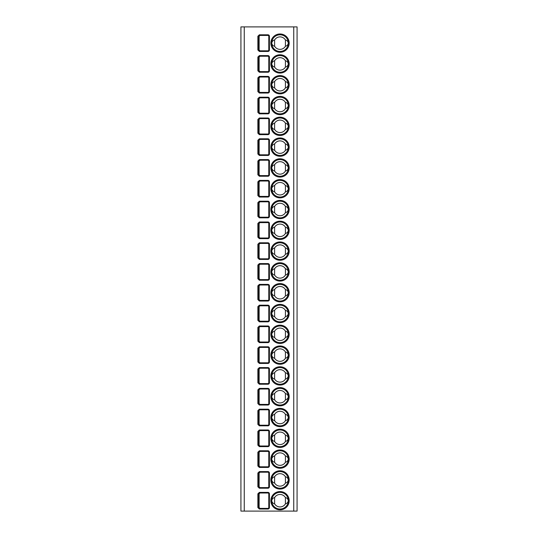 <?xml version="1.0" encoding="UTF-8"?>
<svg xmlns="http://www.w3.org/2000/svg" width="538" height="538" viewBox="0 0 538 538"><rect width="100%" height="100%" fill="white"/><g stroke="black" fill="none" stroke-linecap="round" stroke-linejoin="round"><path stroke-width="0.81" d="M240.923 26.9L297.077 26.9L297.077 511.1L240.923 511.1L240.923 26.9M259.35 509.022L257.87 507.563L257.87 493.837L259.35 492.378L259.35 493.003L267.958 493.003A0.834 0.834 0 0 1 268.792 493.837L268.792 507.563A0.834 0.834 0 0 1 267.958 508.397L259.35 508.397L258.482 507.563L258.482 493.837L259.35 493.003L259.968 493.003L259.128 493.837L259.128 507.563L259.968 508.397L259.35 508.397L259.35 509.022L267.958 509.022L267.958 508.397M257.87 473.036L259.35 471.584L259.35 472.203L267.958 472.203A0.834 0.834 0 0 1 268.792 473.036L268.792 486.762A0.834 0.834 0 0 1 267.958 487.596L259.35 487.596L258.482 486.762L258.482 473.036L259.968 472.203L259.128 473.036L259.128 486.762L259.968 487.596L259.35 487.596L259.35 488.222L257.87 486.762L257.87 473.036L259.128 473.036M259.35 467.421L257.87 465.969L257.87 452.236L259.35 450.783L259.35 451.409L267.958 451.409A0.834 0.834 0 0 1 268.792 452.236L268.792 465.969A0.834 0.834 0 0 1 267.958 466.796L259.35 466.796L258.482 465.969L258.482 452.236L259.35 451.409L259.968 451.409L259.128 452.236L259.128 465.969L259.968 466.796L259.35 466.796L259.35 467.421L267.958 467.421L267.958 466.796M259.35 446.621L257.87 445.168L257.87 431.442L259.35 429.983L259.35 430.608L267.958 430.608A0.834 0.834 0 0 1 268.792 431.442L268.792 445.168A0.834 0.834 0 0 1 267.958 446.002L259.35 446.002L258.482 445.168L258.482 431.442L259.35 430.608L259.968 430.608L259.128 431.442L259.128 445.168L259.968 446.002L259.35 446.002L259.35 446.621L267.958 446.621L267.958 446.002M259.35 409.183L257.87 410.642L257.87 424.368L259.35 425.827L267.958 425.827A1.453 1.453 0 0 0 269.417 424.368L269.417 410.642A1.453 1.453 0 0 0 267.958 409.183L259.35 409.183L259.35 409.808L257.87 410.642M257.87 389.842L259.35 388.389L259.35 389.008L267.958 389.008A0.834 0.834 0 0 1 268.792 389.842L268.792 403.567A0.834 0.834 0 0 1 267.958 404.401L259.35 404.401L258.482 403.567L258.482 389.842L259.968 389.008L259.128 389.842L259.128 403.567L259.968 404.401L267.958 404.401L267.958 405.027L259.35 405.027L257.87 403.567L257.87 389.842L259.128 389.842M259.35 384.226L257.87 382.774L257.87 369.041L259.35 367.589L259.35 368.214L267.958 368.214A0.834 0.834 0 0 1 268.792 369.041L268.792 382.774A0.834 0.834 0 0 1 267.958 383.601L259.35 383.601L258.482 382.774L258.482 369.041L259.35 368.214L259.968 368.214L259.128 369.041L259.128 382.774L259.968 383.601L267.958 383.601L267.958 384.226L259.35 384.226L259.35 383.601L259.968 383.601M259.35 363.426L257.87 361.973L257.87 348.247L259.35 346.788L259.35 347.413L267.958 347.413A0.834 0.834 0 0 1 268.792 348.247L268.792 361.973A0.834 0.834 0 0 1 267.958 362.8L259.35 362.8L258.482 361.973L258.482 348.247L259.35 347.413L259.968 347.413L259.128 348.247L259.128 361.973L259.968 362.8L259.35 362.8L259.35 363.426L267.958 363.426L267.958 362.8M259.35 342.625L257.87 341.173L257.87 327.447L259.35 325.988L259.35 326.613L267.958 326.613A0.834 0.834 0 0 1 268.792 327.447L268.792 341.173A0.834 0.834 0 0 1 267.958 342.007L259.35 342.007L258.482 341.173L258.482 327.447L259.35 326.613L259.968 326.613L259.128 327.447L259.128 341.173L259.968 342.007L259.35 342.007L259.35 342.625L267.958 342.625L267.958 342.007M259.35 321.832L257.87 320.372L257.87 306.647L259.35 305.187L259.35 305.813L267.958 305.813A0.834 0.834 0 0 1 268.792 306.647L268.792 320.372A0.834 0.834 0 0 1 267.958 321.206L259.35 321.206L258.482 320.372L258.482 306.647L259.35 305.813L259.968 305.813L259.128 306.647L259.128 320.372L259.968 321.206L259.35 321.206L259.35 321.832L267.958 321.832L267.958 321.206M259.35 301.031L257.87 299.572L257.87 285.846L259.35 284.394L259.35 285.012L267.958 285.012A0.834 0.834 0 0 1 268.792 285.846L268.792 299.572A0.834 0.834 0 0 1 267.958 300.406L259.35 300.406L258.482 299.572L258.482 285.846L259.35 285.012L259.968 285.012L259.128 285.846L259.128 299.572L259.968 300.406L267.958 300.406L267.958 301.031L259.35 301.031L259.35 300.406L259.968 300.406M259.35 280.231L257.87 278.778L257.87 265.046L259.35 263.593L259.35 264.219L267.958 264.219A0.834 0.834 0 0 1 268.792 265.046L268.792 278.778A0.834 0.834 0 0 1 267.958 279.605L259.35 279.605L258.482 278.778L258.482 265.046L259.35 264.219L259.968 264.219L259.128 265.046L259.128 278.778L259.968 279.605L259.35 279.605L259.35 280.231L267.958 280.231L267.958 279.605M259.35 259.43L257.87 257.978L257.87 244.252L259.35 242.793L259.35 243.418L267.958 243.418A0.834 0.834 0 0 1 268.792 244.252L268.792 257.978A0.834 0.834 0 0 1 267.958 258.812L259.35 258.812L258.482 257.978L258.482 244.252L259.35 243.418L259.968 243.418L259.128 244.252L259.128 257.978L259.968 258.812L259.35 258.812L259.35 259.43L267.958 259.43L267.958 258.812M259.35 238.637L257.87 237.177L257.87 223.452L259.35 221.992L259.35 222.618L267.958 222.618A0.834 0.834 0 0 1 268.792 223.452L268.792 237.177A0.834 0.834 0 0 1 267.958 238.011L259.35 238.011L258.482 237.177L258.482 223.452L259.35 222.618L259.968 222.618L259.128 223.452L259.128 237.177L259.968 238.011L259.35 238.011L259.35 238.637L267.958 238.637L267.958 238.011M259.35 217.836L257.87 216.377L257.87 202.651L259.35 201.199L259.35 201.817L267.958 201.817A0.834 0.834 0 0 1 268.792 202.651L268.792 216.377A0.834 0.834 0 0 1 267.958 217.211L259.35 217.211L258.482 216.377L258.482 202.651L259.35 201.817L259.968 201.817L259.128 202.651L259.128 216.377L259.968 217.211L259.35 217.211L259.35 217.836L267.958 217.836L267.958 217.211M259.35 197.036L257.87 195.576L257.87 181.851L259.35 180.398L259.35 181.024L267.958 181.024A0.834 0.834 0 0 1 268.792 181.851L268.792 195.576A0.834 0.834 0 0 1 267.958 196.41L259.35 196.41L258.482 195.576L258.482 181.851L259.35 181.024L259.968 181.024L259.128 181.851L259.128 195.576L259.968 196.41L259.35 196.41L259.35 197.036L267.958 197.036L267.958 196.41M259.35 176.235L257.87 174.783L257.87 161.05L259.35 159.598L259.35 160.223L267.958 160.223A0.834 0.834 0 0 1 268.792 161.05L268.792 174.783A0.834 0.834 0 0 1 267.958 175.61L259.35 175.61L258.482 174.783L258.482 161.05L259.35 160.223L259.968 160.223L259.128 161.05L259.128 174.783L259.968 175.61L259.35 175.61L259.35 176.235L267.958 176.235L267.958 175.61M259.35 155.435L257.87 153.982L257.87 140.257L259.35 138.797L259.35 139.423L267.958 139.423A0.834 0.834 0 0 1 268.792 140.257L268.792 153.982A0.834 0.834 0 0 1 267.958 154.816L259.35 154.816L258.482 153.982L258.482 140.257L259.35 139.423L259.968 139.423L259.128 140.257L259.128 153.982L259.968 154.816L259.35 154.816L259.35 155.435L267.958 155.435L267.958 154.816M257.87 119.456L259.35 117.997L259.35 118.622L267.958 118.622A0.834 0.834 0 0 1 268.792 119.456L268.792 133.182A0.834 0.834 0 0 1 267.958 134.016L259.35 134.016L258.482 133.182L258.482 119.456L259.968 118.622L259.128 119.456L259.128 133.182L259.968 134.016L259.35 134.016L259.35 134.641L257.87 133.182L257.87 119.456L259.128 119.456M259.35 113.841L257.87 112.381L257.87 98.656L259.35 97.203L259.35 97.822L267.958 97.822A0.834 0.834 0 0 1 268.792 98.656L268.792 112.381A0.834 0.834 0 0 1 267.958 113.215L259.35 113.215L258.482 112.381L258.482 98.656L259.35 97.822L259.968 97.822L259.128 98.656L259.128 112.381L259.968 113.215L259.35 113.215L259.35 113.841L267.958 113.841L267.958 113.215M259.35 93.04L257.87 91.588L257.87 77.855L259.35 76.403L259.35 77.028L267.958 77.028A0.834 0.834 0 0 1 268.792 77.855L268.792 91.588A0.834 0.834 0 0 1 267.958 92.415L259.35 92.415L258.482 91.588L258.482 77.855L259.35 77.028L259.968 77.028L259.128 77.855L259.128 91.588L259.968 92.415L259.35 92.415L259.35 93.04L267.958 93.04L267.958 92.415M259.35 72.24L257.87 70.787L257.87 57.062L259.35 55.602L259.35 56.228L267.958 56.228A0.834 0.834 0 0 1 268.792 57.062L268.792 70.787A0.834 0.834 0 0 1 267.958 71.615L259.35 71.615L258.482 70.787L258.482 57.062L259.35 56.228L259.968 56.228L259.128 57.062L259.128 70.787L259.968 71.615L259.35 71.615L259.35 72.24L267.958 72.24L267.958 71.615M257.87 36.261L259.35 34.802L259.35 35.427L267.958 35.427A0.834 0.834 0 0 1 268.792 36.261L268.792 49.987A0.834 0.834 0 0 1 267.958 50.821L259.35 50.821L258.482 49.987L258.482 36.261L259.968 35.427L259.128 36.261L259.128 49.987L259.968 50.821L259.35 50.821L259.35 51.44L257.87 49.987L257.87 36.261L259.128 36.261M280.022 509.022A8.319 8.319 0 0 1 271.703 500.703A8.319 8.319 0 0 1 280.022 492.378A8.319 8.319 0 0 1 288.341 500.703A8.319 8.319 0 0 1 280.022 509.022M285.429 497.589A6.241 6.241 0 0 0 274.615 497.589C273.109 497.838 272.141 498.874 271.703 500.703C272.141 502.526 273.109 503.561 274.615 503.81A6.241 6.241 0 0 0 285.429 503.81C286.936 503.561 287.911 502.526 288.341 500.703C287.911 498.874 286.936 497.838 285.429 497.589L285.429 503.81M274.615 497.589L274.615 503.81M280.022 488.222A8.319 8.319 0 0 1 271.703 479.903A8.319 8.319 0 0 1 280.022 471.584A8.319 8.319 0 0 1 288.341 479.903A8.319 8.319 0 0 1 280.022 488.222M285.429 476.789A6.241 6.241 0 0 0 274.615 476.789C273.109 477.038 272.141 478.08 271.703 479.903C272.141 481.725 273.109 482.761 274.615 483.016A6.241 6.241 0 0 0 285.429 483.016C286.936 482.761 287.911 481.725 288.341 479.903C287.911 478.08 286.936 477.038 285.429 476.789L285.429 483.016M274.615 476.789L274.615 483.016M280.022 467.421A8.319 8.319 0 0 1 271.703 459.102A8.319 8.319 0 0 1 280.022 450.783A8.319 8.319 0 0 1 288.341 459.102A8.319 8.319 0 0 1 280.022 467.421M285.429 455.989A6.241 6.241 0 0 0 274.615 455.989C273.109 456.244 272.141 457.28 271.703 459.102C272.141 460.925 273.109 461.96 274.615 462.216A6.241 6.241 0 0 0 285.429 462.216C286.936 461.96 287.911 460.925 288.341 459.102C287.911 457.28 286.936 456.244 285.429 455.989L285.429 462.216M274.615 455.989L274.615 462.216M280.022 446.621A8.319 8.319 0 0 1 271.703 438.302A8.319 8.319 0 0 1 280.022 429.983A8.319 8.319 0 0 1 288.341 438.302A8.319 8.319 0 0 1 280.022 446.621M285.429 435.188A6.241 6.241 0 0 0 274.615 435.188C273.109 435.444 272.141 436.479 271.703 438.302C272.141 440.124 273.109 441.167 274.615 441.416A6.241 6.241 0 0 0 285.429 441.416C286.936 441.167 287.911 440.124 288.341 438.302C287.911 436.479 286.936 435.444 285.429 435.188L285.429 441.416M274.615 435.188L274.615 441.416M280.022 425.827A8.319 8.319 0 0 1 271.703 417.501A8.319 8.319 0 0 1 280.022 409.183A8.319 8.319 0 0 1 288.341 417.501A8.319 8.319 0 0 1 280.022 425.827M285.429 414.395A6.241 6.241 0 0 0 274.615 414.395C273.109 414.643 272.141 415.679 271.703 417.501C272.141 419.331 273.109 420.366 274.615 420.615A6.241 6.241 0 0 0 285.429 420.615C286.936 420.366 287.911 419.331 288.341 417.501C287.911 415.679 286.936 414.643 285.429 414.395L285.429 420.615M274.615 414.395L274.615 420.615M280.022 405.027A8.319 8.319 0 0 1 271.703 396.708A8.319 8.319 0 0 1 280.022 388.389A8.319 8.319 0 0 1 288.341 396.708A8.319 8.319 0 0 1 280.022 405.027M285.429 393.594A6.241 6.241 0 0 0 274.615 393.594C273.109 393.843 272.141 394.885 271.703 396.708C272.141 398.53 273.109 399.566 274.615 399.821A6.241 6.241 0 0 0 285.429 399.821C286.936 399.566 287.911 398.53 288.341 396.708C287.911 394.885 286.936 393.843 285.429 393.594L285.429 399.821M274.615 393.594L274.615 399.821M280.022 384.226A8.319 8.319 0 0 1 271.703 375.907A8.319 8.319 0 0 1 280.022 367.589A8.319 8.319 0 0 1 288.341 375.907A8.319 8.319 0 0 1 280.022 384.226M285.429 372.794A6.241 6.241 0 0 0 274.615 372.794C273.109 373.042 272.141 374.085 271.703 375.907C272.141 377.73 273.109 378.765 274.615 379.021A6.241 6.241 0 0 0 285.429 379.021C286.936 378.765 287.911 377.73 288.341 375.907C287.911 374.085 286.936 373.042 285.429 372.794L285.429 379.021M274.615 372.794L274.615 379.021M280.022 363.426A8.319 8.319 0 0 1 271.703 355.107A8.319 8.319 0 0 1 280.022 346.788A8.319 8.319 0 0 1 288.341 355.107A8.319 8.319 0 0 1 280.022 363.426M285.429 351.993A6.241 6.241 0 0 0 274.615 351.993C273.109 352.249 272.141 353.284 271.703 355.107C272.141 356.929 273.109 357.972 274.615 358.221A6.241 6.241 0 0 0 285.429 358.221C286.936 357.972 287.911 356.929 288.341 355.107C287.911 353.284 286.936 352.249 285.429 351.993L285.429 358.221M274.615 351.993L274.615 358.221M280.022 342.625A8.319 8.319 0 0 1 271.703 334.306A8.319 8.319 0 0 1 280.022 325.988A8.319 8.319 0 0 1 288.341 334.306A8.319 8.319 0 0 1 280.022 342.625M285.429 331.193A6.241 6.241 0 0 0 274.615 331.193C273.109 331.448 272.141 332.484 271.703 334.306C272.141 336.129 273.109 337.171 274.615 337.42A6.241 6.241 0 0 0 285.429 337.42C286.936 337.171 287.911 336.129 288.341 334.306C287.911 332.484 286.936 331.448 285.429 331.193L285.429 337.42M274.615 331.193L274.615 337.42M280.022 321.832A8.319 8.319 0 0 1 271.703 313.513A8.319 8.319 0 0 1 280.022 305.187A8.319 8.319 0 0 1 288.341 313.513A8.319 8.319 0 0 1 280.022 321.832M285.429 310.399A6.241 6.241 0 0 0 274.615 310.399C273.109 310.648 272.141 311.684 271.703 313.513C272.141 315.335 273.109 316.371 274.615 316.62A6.241 6.241 0 0 0 285.429 316.62C286.936 316.371 287.911 315.335 288.341 313.513C287.911 311.684 286.936 310.648 285.429 310.399L285.429 316.62M274.615 310.399L274.615 316.62M280.022 301.031A8.319 8.319 0 0 1 271.703 292.712A8.319 8.319 0 0 1 280.022 284.394A8.319 8.319 0 0 1 288.341 292.712A8.319 8.319 0 0 1 280.022 301.031M285.429 289.599A6.241 6.241 0 0 0 274.615 289.599C273.109 289.847 272.141 290.89 271.703 292.712C272.141 294.535 273.109 295.57 274.615 295.826A6.241 6.241 0 0 0 285.429 295.826C286.936 295.57 287.911 294.535 288.341 292.712C287.911 290.89 286.936 289.847 285.429 289.599L285.429 295.826M274.615 289.599L274.615 295.826M280.022 280.231A8.319 8.319 0 0 1 271.703 271.912A8.319 8.319 0 0 1 280.022 263.593A8.319 8.319 0 0 1 288.341 271.912A8.319 8.319 0 0 1 280.022 280.231M285.429 268.798A6.241 6.241 0 0 0 274.615 268.798C273.109 269.054 272.141 270.089 271.703 271.912C272.141 273.734 273.109 274.77 274.615 275.026A6.241 6.241 0 0 0 285.429 275.026C286.936 274.77 287.911 273.734 288.341 271.912C287.911 270.089 286.936 269.054 285.429 268.798L285.429 275.026M274.615 268.798L274.615 275.026M280.022 259.43A8.319 8.319 0 0 1 271.703 251.111A8.319 8.319 0 0 1 280.022 242.793A8.319 8.319 0 0 1 288.341 251.111A8.319 8.319 0 0 1 280.022 259.43M285.429 247.998A6.241 6.241 0 0 0 274.615 247.998C273.109 248.253 272.141 249.289 271.703 251.111C272.141 252.934 273.109 253.976 274.615 254.225A6.241 6.241 0 0 0 285.429 254.225C286.936 253.976 287.911 252.934 288.341 251.111C287.911 249.289 286.936 248.253 285.429 247.998L285.429 254.225M274.615 247.998L274.615 254.225M280.022 238.637A8.319 8.319 0 0 1 271.703 230.311A8.319 8.319 0 0 1 280.022 221.992A8.319 8.319 0 0 1 288.341 230.311A8.319 8.319 0 0 1 280.022 238.637M285.429 227.204A6.241 6.241 0 0 0 274.615 227.204C273.109 227.453 272.141 228.489 271.703 230.311C272.141 232.14 273.109 233.176 274.615 233.425A6.241 6.241 0 0 0 285.429 233.425C286.936 233.176 287.911 232.14 288.341 230.311C287.911 228.489 286.936 227.453 285.429 227.204L285.429 233.425M274.615 227.204L274.615 233.425M280.022 217.836A8.319 8.319 0 0 1 271.703 209.517A8.319 8.319 0 0 1 280.022 201.199A8.319 8.319 0 0 1 288.341 209.517A8.319 8.319 0 0 1 280.022 217.836M285.429 206.404A6.241 6.241 0 0 0 274.615 206.404C273.109 206.653 272.141 207.688 271.703 209.517C272.141 211.34 273.109 212.376 274.615 212.631A6.241 6.241 0 0 0 285.429 212.631C286.936 212.376 287.911 211.34 288.341 209.517C287.911 207.688 286.936 206.653 285.429 206.404L285.429 212.631M274.615 206.404L274.615 212.631M280.022 197.036A8.319 8.319 0 0 1 271.703 188.717A8.319 8.319 0 0 1 280.022 180.398A8.319 8.319 0 0 1 288.341 188.717A8.319 8.319 0 0 1 280.022 197.036M285.429 185.603A6.241 6.241 0 0 0 274.615 185.603C273.109 185.852 272.141 186.894 271.703 188.717C272.141 190.539 273.109 191.575 274.615 191.831A6.241 6.241 0 0 0 285.429 191.831C286.936 191.575 287.911 190.539 288.341 188.717C287.911 186.894 286.936 185.852 285.429 185.603L285.429 191.831M274.615 185.603L274.615 191.831M280.022 176.235A8.319 8.319 0 0 1 271.703 167.917A8.319 8.319 0 0 1 280.022 159.598A8.319 8.319 0 0 1 288.341 167.917A8.319 8.319 0 0 1 280.022 176.235M285.429 164.803A6.241 6.241 0 0 0 274.615 164.803C273.109 165.058 272.141 166.094 271.703 167.917C272.141 169.739 273.109 170.781 274.615 171.03A6.241 6.241 0 0 0 285.429 171.03C286.936 170.781 287.911 169.739 288.341 167.917C287.911 166.094 286.936 165.058 285.429 164.803L285.429 171.03M274.615 164.803L274.615 171.03M280.022 155.435A8.319 8.319 0 0 1 271.703 147.116A8.319 8.319 0 0 1 280.022 138.797A8.319 8.319 0 0 1 288.341 147.116A8.319 8.319 0 0 1 280.022 155.435M285.429 144.002A6.241 6.241 0 0 0 274.615 144.002C273.109 144.258 272.141 145.294 271.703 147.116C272.141 148.939 273.109 149.981 274.615 150.23A6.241 6.241 0 0 0 285.429 150.23C286.936 149.981 287.911 148.939 288.341 147.116C287.911 145.294 286.936 144.258 285.429 144.002L285.429 150.23M274.615 144.002L274.615 150.23M280.022 134.641A8.319 8.319 0 0 1 271.703 126.322A8.319 8.319 0 0 1 280.022 117.997A8.319 8.319 0 0 1 288.341 126.322A8.319 8.319 0 0 1 280.022 134.641M285.429 123.209A6.241 6.241 0 0 0 274.615 123.209C273.109 123.458 272.141 124.493 271.703 126.322C272.141 128.145 273.109 129.181 274.615 129.429A6.241 6.241 0 0 0 285.429 129.429C286.936 129.181 287.911 128.145 288.341 126.322C287.911 124.493 286.936 123.458 285.429 123.209L285.429 129.429M274.615 123.209L274.615 129.429M280.022 113.841A8.319 8.319 0 0 1 271.703 105.522A8.319 8.319 0 0 1 280.022 97.203A8.319 8.319 0 0 1 288.341 105.522A8.319 8.319 0 0 1 280.022 113.841M285.429 102.408A6.241 6.241 0 0 0 274.615 102.408C273.109 102.657 272.141 103.699 271.703 105.522C272.141 107.344 273.109 108.38 274.615 108.636A6.241 6.241 0 0 0 285.429 108.636C286.936 108.38 287.911 107.344 288.341 105.522C287.911 103.699 286.936 102.657 285.429 102.408L285.429 108.636M274.615 102.408L274.615 108.636M280.022 93.04A8.319 8.319 0 0 1 271.703 84.722A8.319 8.319 0 0 1 280.022 76.403A8.319 8.319 0 0 1 288.341 84.722A8.319 8.319 0 0 1 280.022 93.04M285.429 81.608A6.241 6.241 0 0 0 274.615 81.608C273.109 81.863 272.141 82.899 271.703 84.722C272.141 86.544 273.109 87.58 274.615 87.835A6.241 6.241 0 0 0 285.429 87.835C286.936 87.58 287.911 86.544 288.341 84.722C287.911 82.899 286.936 81.863 285.429 81.608L285.429 87.835M274.615 81.608L274.615 87.835M280.022 72.24A8.319 8.319 0 0 1 271.703 63.921A8.319 8.319 0 0 1 280.022 55.602A8.319 8.319 0 0 1 288.341 63.921A8.319 8.319 0 0 1 280.022 72.24M285.429 60.807A6.241 6.241 0 0 0 274.615 60.807C273.109 61.063 272.141 62.099 271.703 63.921C272.141 65.744 273.109 66.786 274.615 67.035A6.241 6.241 0 0 0 285.429 67.035C286.936 66.786 287.911 65.744 288.341 63.921C287.911 62.099 286.936 61.063 285.429 60.807L285.429 67.035M274.615 60.807L274.615 67.035M280.022 51.44A8.319 8.319 0 0 1 271.703 43.121A8.319 8.319 0 0 1 280.022 34.802A8.319 8.319 0 0 1 288.341 43.121A8.319 8.319 0 0 1 280.022 51.44M285.429 40.007A6.241 6.241 0 0 0 274.615 40.007C273.109 40.263 272.141 41.298 271.703 43.121C272.141 44.95 273.109 45.986 274.615 46.234A6.241 6.241 0 0 0 285.429 46.234C286.936 45.986 287.911 44.95 288.341 43.121C287.911 41.298 286.936 40.263 285.429 40.007L285.429 46.234M274.615 40.007L274.615 46.234M259.968 409.808L258.482 410.642L258.482 424.368L259.35 425.827M259.128 410.642L259.128 424.368L259.968 425.202L259.35 425.202L267.958 425.202A0.834 0.834 0 0 0 268.792 424.368L268.792 410.642A0.834 0.834 0 0 0 267.958 409.808L259.35 409.808M259.35 405.027L259.35 404.401L259.968 404.401M259.35 221.992L267.958 221.992L267.958 222.618L259.968 222.618M259.35 117.997L267.958 117.997L267.958 118.622L259.968 118.622M259.35 97.203L267.958 97.203L267.958 97.822L259.968 97.822M259.35 76.403L267.958 76.403L267.958 77.028L259.968 77.028M259.35 55.602L267.958 55.602L267.958 56.228L259.968 56.228M259.35 34.802L267.958 34.802L267.958 35.427L259.968 35.427M244.252 511.1L244.252 26.9M293.748 511.1L293.748 26.9M280.022 509.849A9.153 9.153 0 0 1 270.87 500.703A9.153 9.153 0 0 1 280.022 491.55A9.153 9.153 0 0 1 289.175 500.703A9.153 9.153 0 0 1 280.022 509.849M280.022 489.055A9.153 9.153 0 0 1 270.87 479.903A9.153 9.153 0 0 1 280.022 470.75A9.153 9.153 0 0 1 289.175 479.903A9.153 9.153 0 0 1 280.022 489.055M280.022 468.255A9.153 9.153 0 0 1 270.87 459.102A9.153 9.153 0 0 1 280.022 449.95A9.153 9.153 0 0 1 289.175 459.102A9.153 9.153 0 0 1 280.022 468.255M280.022 447.455A9.153 9.153 0 0 1 270.87 438.302A9.153 9.153 0 0 1 280.022 429.149A9.153 9.153 0 0 1 289.175 438.302A9.153 9.153 0 0 1 280.022 447.455M280.022 426.654A9.153 9.153 0 0 1 270.87 417.501A9.153 9.153 0 0 1 280.022 408.355A9.153 9.153 0 0 1 289.175 417.501A9.153 9.153 0 0 1 280.022 426.654M280.022 405.86A9.153 9.153 0 0 1 270.87 396.708A9.153 9.153 0 0 1 280.022 387.555A9.153 9.153 0 0 1 289.175 396.708A9.153 9.153 0 0 1 280.022 405.86M280.022 385.06A9.153 9.153 0 0 1 270.87 375.907A9.153 9.153 0 0 1 280.022 366.755A9.153 9.153 0 0 1 289.175 375.907A9.153 9.153 0 0 1 280.022 385.06M280.022 364.26A9.153 9.153 0 0 1 270.87 355.107A9.153 9.153 0 0 1 280.022 345.954A9.153 9.153 0 0 1 289.175 355.107A9.153 9.153 0 0 1 280.022 364.26M280.022 343.459A9.153 9.153 0 0 1 270.87 334.306A9.153 9.153 0 0 1 280.022 325.16A9.153 9.153 0 0 1 289.175 334.306A9.153 9.153 0 0 1 280.022 343.459M280.022 322.659A9.153 9.153 0 0 1 270.87 313.513A9.153 9.153 0 0 1 280.022 304.36A9.153 9.153 0 0 1 289.175 313.513A9.153 9.153 0 0 1 280.022 322.659M280.022 301.865A9.153 9.153 0 0 1 270.87 292.712A9.153 9.153 0 0 1 280.022 283.56A9.153 9.153 0 0 1 289.175 292.712A9.153 9.153 0 0 1 280.022 301.865M280.022 281.065A9.153 9.153 0 0 1 270.87 271.912A9.153 9.153 0 0 1 280.022 262.759A9.153 9.153 0 0 1 289.175 271.912A9.153 9.153 0 0 1 280.022 281.065M280.022 260.264A9.153 9.153 0 0 1 270.87 251.111A9.153 9.153 0 0 1 280.022 241.959A9.153 9.153 0 0 1 289.175 251.111A9.153 9.153 0 0 1 280.022 260.264M280.022 239.464A9.153 9.153 0 0 1 270.87 230.311A9.153 9.153 0 0 1 280.022 221.165A9.153 9.153 0 0 1 289.175 230.311A9.153 9.153 0 0 1 280.022 239.464M280.022 218.663A9.153 9.153 0 0 1 270.87 209.517A9.153 9.153 0 0 1 280.022 200.365A9.153 9.153 0 0 1 289.175 209.517A9.153 9.153 0 0 1 280.022 218.663M280.022 197.87A9.153 9.153 0 0 1 270.87 188.717A9.153 9.153 0 0 1 280.022 179.564A9.153 9.153 0 0 1 289.175 188.717A9.153 9.153 0 0 1 280.022 197.87M280.022 177.069A9.153 9.153 0 0 1 270.87 167.917A9.153 9.153 0 0 1 280.022 158.764A9.153 9.153 0 0 1 289.175 167.917A9.153 9.153 0 0 1 280.022 177.069M280.022 156.269A9.153 9.153 0 0 1 270.87 147.116A9.153 9.153 0 0 1 280.022 137.963A9.153 9.153 0 0 1 289.175 147.116A9.153 9.153 0 0 1 280.022 156.269M280.022 135.468A9.153 9.153 0 0 1 270.87 126.322A9.153 9.153 0 0 1 280.022 117.17A9.153 9.153 0 0 1 289.175 126.322A9.153 9.153 0 0 1 280.022 135.468M280.022 114.675A9.153 9.153 0 0 1 270.87 105.522A9.153 9.153 0 0 1 280.022 96.369A9.153 9.153 0 0 1 289.175 105.522A9.153 9.153 0 0 1 280.022 114.675M280.022 93.874A9.153 9.153 0 0 1 270.87 84.722A9.153 9.153 0 0 1 280.022 75.569A9.153 9.153 0 0 1 289.175 84.722A9.153 9.153 0 0 1 280.022 93.874M280.022 73.074A9.153 9.153 0 0 1 270.87 63.921A9.153 9.153 0 0 1 280.022 54.768A9.153 9.153 0 0 1 289.175 63.921A9.153 9.153 0 0 1 280.022 73.074M280.022 52.273A9.153 9.153 0 0 1 270.87 43.121A9.153 9.153 0 0 1 280.022 33.975A9.153 9.153 0 0 1 289.175 43.121A9.153 9.153 0 0 1 280.022 52.273M259.35 492.378L267.958 492.378A1.453 1.453 0 0 1 269.417 493.837L269.417 507.563A1.453 1.453 0 0 1 267.958 509.022M259.35 471.584L267.958 471.584A1.453 1.453 0 0 1 269.417 473.036L269.417 486.762A1.453 1.453 0 0 1 267.958 488.222L259.35 488.222M259.35 450.783L267.958 450.783A1.453 1.453 0 0 1 269.417 452.236L269.417 465.969A1.453 1.453 0 0 1 267.958 467.421M259.35 429.983L267.958 429.983A1.453 1.453 0 0 1 269.417 431.442L269.417 445.168A1.453 1.453 0 0 1 267.958 446.621M259.35 388.389L267.958 388.389A1.453 1.453 0 0 1 269.417 389.842L269.417 403.567A1.453 1.453 0 0 1 267.958 405.027M259.35 367.589L267.958 367.589A1.453 1.453 0 0 1 269.417 369.041L269.417 382.774A1.453 1.453 0 0 1 267.958 384.226M259.35 346.788L267.958 346.788A1.453 1.453 0 0 1 269.417 348.247L269.417 361.973A1.453 1.453 0 0 1 267.958 363.426M259.35 325.988L267.958 325.988A1.453 1.453 0 0 1 269.417 327.447L269.417 341.173A1.453 1.453 0 0 1 267.958 342.625M259.35 305.187L267.958 305.187A1.453 1.453 0 0 1 269.417 306.647L269.417 320.372A1.453 1.453 0 0 1 267.958 321.832M259.35 284.394L267.958 284.394A1.453 1.453 0 0 1 269.417 285.846L269.417 299.572A1.453 1.453 0 0 1 267.958 301.031M259.35 263.593L267.958 263.593A1.453 1.453 0 0 1 269.417 265.046L269.417 278.778A1.453 1.453 0 0 1 267.958 280.231M259.35 242.793L267.958 242.793A1.453 1.453 0 0 1 269.417 244.252L269.417 257.978A1.453 1.453 0 0 1 267.958 259.43M267.958 221.992A1.453 1.453 0 0 1 269.417 223.452L269.417 237.177A1.453 1.453 0 0 1 267.958 238.637M259.35 201.199L267.958 201.199A1.453 1.453 0 0 1 269.417 202.651L269.417 216.377A1.453 1.453 0 0 1 267.958 217.836M259.35 180.398L267.958 180.398A1.453 1.453 0 0 1 269.417 181.851L269.417 195.576A1.453 1.453 0 0 1 267.958 197.036M259.35 159.598L267.958 159.598A1.453 1.453 0 0 1 269.417 161.05L269.417 174.783A1.453 1.453 0 0 1 267.958 176.235M259.35 138.797L267.958 138.797A1.453 1.453 0 0 1 269.417 140.257L269.417 153.982A1.453 1.453 0 0 1 267.958 155.435M267.958 117.997A1.453 1.453 0 0 1 269.417 119.456L269.417 133.182A1.453 1.453 0 0 1 267.958 134.641L259.35 134.641M267.958 97.203A1.453 1.453 0 0 1 269.417 98.656L269.417 112.381A1.453 1.453 0 0 1 267.958 113.841M267.958 76.403A1.453 1.453 0 0 1 269.417 77.855L269.417 91.588A1.453 1.453 0 0 1 267.958 93.04M267.958 55.602A1.453 1.453 0 0 1 269.417 57.062L269.417 70.787A1.453 1.453 0 0 1 267.958 72.24M267.958 34.802A1.453 1.453 0 0 1 269.417 36.261L269.417 49.987A1.453 1.453 0 0 1 267.958 51.44L259.35 51.44M267.958 492.378L267.958 493.003M269.417 493.837L268.792 493.837M269.417 507.563L268.792 507.563M257.87 507.563L259.128 507.563M257.87 493.837L259.128 493.837M257.87 486.762L259.128 486.762M267.958 471.584L267.958 472.203M269.417 473.036L268.792 473.036M269.417 486.762L268.792 486.762M267.958 488.222L267.958 487.596M267.958 450.783L267.958 451.409M269.417 452.236L268.792 452.236M269.417 465.969L268.792 465.969M257.87 465.969L259.128 465.969M257.87 452.236L259.128 452.236M257.87 431.442L259.128 431.442M267.958 429.983L267.958 430.608M269.417 431.442L268.792 431.442M269.417 445.168L268.792 445.168M257.87 445.168L259.128 445.168M269.417 424.368L268.792 424.368A0.834 0.834 0 0 1 267.958 425.202L267.958 425.827M257.87 424.368L259.128 424.368M269.417 410.642L268.792 410.642A0.834 0.834 0 0 0 267.958 409.808L267.958 409.183M257.87 403.567L259.128 403.567M267.958 388.389L267.958 389.008M269.417 389.842L268.792 389.842M269.417 403.567L268.792 403.567M257.87 369.041L259.128 369.041M267.958 367.589L267.958 368.214M269.417 369.041L268.792 369.041M269.417 382.774L268.792 382.774M257.87 382.774L259.128 382.774M257.87 348.247L259.128 348.247M267.958 346.788L267.958 347.413M269.417 348.247L268.792 348.247M269.417 361.973L268.792 361.973M257.87 361.973L259.128 361.973M257.87 327.447L259.128 327.447M267.958 325.988L267.958 326.613M269.417 327.447L268.792 327.447M269.417 341.173L268.792 341.173M257.87 341.173L259.128 341.173M257.87 306.647L259.128 306.647M267.958 305.187L267.958 305.813M269.417 306.647L268.792 306.647M269.417 320.372L268.792 320.372M257.87 320.372L259.128 320.372M257.87 285.846L259.128 285.846M267.958 284.394L267.958 285.012M269.417 285.846L268.792 285.846M269.417 299.572L268.792 299.572M257.87 299.572L259.128 299.572M257.87 265.046L259.128 265.046M267.958 263.593L267.958 264.219M269.417 265.046L268.792 265.046M269.417 278.778L268.792 278.778M257.87 278.778L259.128 278.778M257.87 244.252L259.128 244.252M267.958 242.793L267.958 243.418M269.417 244.252L268.792 244.252M269.417 257.978L268.792 257.978M257.87 257.978L259.128 257.978M269.417 237.177L268.792 237.177M257.87 237.177L259.128 237.177M257.87 223.452L259.128 223.452M269.417 223.452L268.792 223.452M257.87 202.651L259.128 202.651M267.958 201.199L267.958 201.817M269.417 202.651L268.792 202.651M269.417 216.377L268.792 216.377M257.87 216.377L259.128 216.377M257.87 181.851L259.128 181.851M267.958 180.398L267.958 181.024M269.417 181.851L268.792 181.851M269.417 195.576L268.792 195.576M257.87 195.576L259.128 195.576M257.87 161.05L259.128 161.05M267.958 159.598L267.958 160.223M269.417 161.05L268.792 161.05M269.417 174.783L268.792 174.783M257.87 174.783L259.128 174.783M257.87 140.257L259.128 140.257M267.958 138.797L267.958 139.423M269.417 140.257L268.792 140.257M269.417 153.982L268.792 153.982M257.87 153.982L259.128 153.982M257.87 133.182L259.128 133.182M269.417 119.456L268.792 119.456M269.417 133.182L268.792 133.182M267.958 134.641L267.958 134.016M269.417 98.656L268.792 98.656M269.417 112.381L268.792 112.381M257.87 112.381L259.128 112.381M257.87 98.656L259.128 98.656M257.87 77.855L259.128 77.855M269.417 77.855L268.792 77.855M269.417 91.588L268.792 91.588M257.87 91.588L259.128 91.588M257.87 57.062L259.128 57.062M269.417 57.062L268.792 57.062M269.417 70.787L268.792 70.787M257.87 70.787L259.128 70.787M257.87 49.987L259.128 49.987M269.417 36.261L268.792 36.261M269.417 49.987L268.792 49.987M267.958 51.44L267.958 50.821"/></g></svg>
